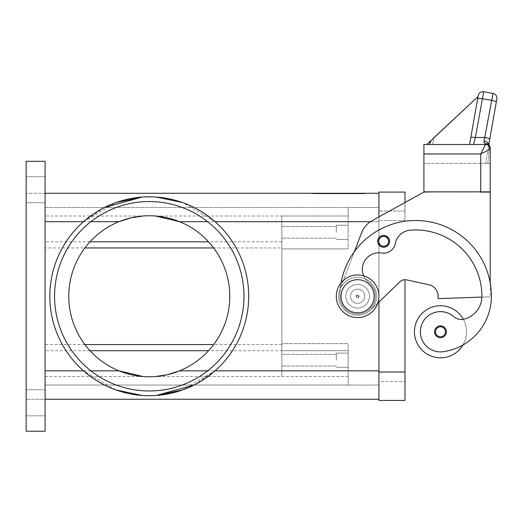 <?xml version="1.0" encoding="UTF-8"?>
<svg xmlns="http://www.w3.org/2000/svg" width="523" height="523" viewBox="0 0 523 523"><rect width="100%" height="100%" fill="white"/><g stroke="black" fill="none" stroke-linecap="round" stroke-linejoin="round"><path stroke-width="0.39" stroke-dasharray="2.62 1.96" d="M383.666 247.248A5.916 5.916 0 0 1 377.743 241.332A5.916 5.916 0 0 1 383.666 235.415A5.916 5.916 0 0 0 377.743 241.332A5.916 5.916 0 0 0 383.666 247.248A5.916 5.916 0 0 0 389.583 241.332A5.916 5.916 0 0 0 383.666 235.415A5.916 5.916 0 0 1 389.583 241.332A5.916 5.916 0 0 1 383.666 247.248A5.916 5.916 0 0 0 389.583 241.332A5.916 5.916 0 0 0 383.666 235.415A5.916 5.916 0 0 1 389.583 241.332A5.916 5.916 0 0 1 383.666 247.248A5.916 5.916 0 0 1 377.743 241.332A5.916 5.916 0 0 1 383.666 235.415A5.916 5.916 0 0 0 377.743 241.332A5.916 5.916 0 0 0 383.666 247.248A5.916 5.916 0 0 0 389.583 241.332A5.916 5.916 0 0 0 383.666 235.415A5.916 5.916 0 0 0 377.743 241.332A5.916 5.916 0 0 0 383.666 247.248A5.916 5.916 0 0 0 389.583 241.332A5.916 5.916 0 0 1 383.666 247.248A5.916 5.916 0 0 1 377.743 241.332A5.916 5.916 0 0 1 383.666 235.415A5.916 5.916 0 0 1 389.583 241.332A5.916 5.916 0 0 0 383.666 235.415A5.916 5.916 0 0 0 377.743 241.332A5.916 5.916 0 0 0 383.666 247.248M383.666 236.592A4.733 4.733 0 0 1 388.399 241.332A4.733 4.733 0 0 1 383.666 246.065A4.733 4.733 0 0 0 388.399 241.332A4.733 4.733 0 0 0 383.666 236.592A4.733 4.733 0 0 0 378.927 241.332A4.733 4.733 0 0 0 383.666 246.065A4.733 4.733 0 0 1 378.927 241.332A4.733 4.733 0 0 1 383.666 236.592A4.733 4.733 0 0 0 378.927 241.332A4.733 4.733 0 0 0 383.666 246.065A4.733 4.733 0 0 1 378.927 241.332A4.733 4.733 0 0 1 383.666 236.592A4.733 4.733 0 0 1 388.399 241.332A4.733 4.733 0 0 1 383.666 246.065A4.733 4.733 0 0 0 388.399 241.332A4.733 4.733 0 0 0 383.666 236.592M378.927 381.496L378.927 211.024L378.927 381.496L404.972 381.496L404.972 372.023L404.972 381.496L378.927 381.496M377.796 303.124L400.043 281.675A7.1 7.1 0 0 1 406.482 279.851L428.795 284.695L406.482 279.851A7.1 7.1 0 0 0 400.043 281.675L370.768 309.897A18.939 18.939 0 0 1 339.924 289.507L340.244 288.67L339.924 289.507A18.939 18.939 0 0 0 370.768 309.897L400.043 281.675A7.1 7.1 0 0 1 404.972 279.687L404.972 400.435L378.927 400.435L378.927 192.085L404.972 192.085L404.972 220.497L404.972 202.532L378.927 216.901L378.927 370.84L378.927 207.474L348.148 207.474L348.148 216.006L348.148 207.474L45.089 207.474L45.089 385.046L45.089 247.954L84.87 247.954M404.972 211.024L378.927 211.024L404.972 211.024M45.089 402.808L45.089 389.785L45.089 402.808M26.15 402.808L26.15 389.785L26.15 402.808M45.089 189.718L45.089 176.696L45.089 189.718M26.15 189.718L26.15 176.696L26.15 189.718M281.858 360.19L281.858 354.365L281.858 360.19M336.309 360.19L336.309 353.084L336.309 360.19M348.148 360.19L348.148 353.084L348.148 360.19M281.858 232.336L281.858 238.161L281.858 232.336M336.309 232.336L336.309 225.23L336.309 232.336M348.148 232.336L348.148 225.23L348.148 232.336M149.271 395.702A99.442 99.442 0 0 0 156.384 395.447L142.151 395.447A99.442 99.442 0 0 0 149.271 395.702A99.442 99.442 0 0 1 49.829 296.26A99.442 99.442 0 0 1 149.271 196.818A99.442 99.442 0 0 0 142.151 197.073L156.384 197.073A99.442 99.442 0 0 0 149.271 196.818A99.442 99.442 0 0 1 248.706 296.26A99.442 99.442 0 0 1 149.271 395.702A99.442 99.442 0 0 0 156.384 395.447L142.151 395.447A99.442 99.442 0 0 0 149.271 395.702M194.033 385.046L215.045 370.84A99.442 99.442 0 0 0 215.045 221.68A99.442 99.442 0 0 1 215.045 370.84L182.455 390.001M104.502 207.474L83.49 221.68A99.442 99.442 0 0 0 83.49 370.84L116.08 390.001M90.897 370.84A94.709 94.709 0 0 0 243.973 296.26A94.709 94.709 0 0 0 149.271 201.558A94.709 94.709 0 0 0 90.897 370.84L83.49 370.84A99.442 99.442 0 0 1 83.49 221.68L45.089 221.68L45.089 193.268L26.15 193.268L26.15 161.306L26.15 193.268L45.089 193.268L45.089 370.84L45.089 221.68L90.897 221.68A94.709 94.709 0 0 0 149.271 390.969A94.709 94.709 0 0 0 207.638 221.68L378.927 221.68L378.927 399.252L45.089 399.252L45.089 216.006L45.089 431.214L45.089 399.252L26.15 399.252L45.089 399.252M281.858 216.006L281.858 376.521L281.858 216.006L348.148 216.006L155.501 216.006A80.503 80.503 0 0 1 179.566 221.68M118.969 221.68A80.503 80.503 0 0 1 143.034 216.006L45.089 216.006M229.767 296.26A80.503 80.503 0 0 0 149.271 215.764A80.503 80.503 0 0 0 68.768 296.26A80.503 80.503 0 0 0 149.271 376.763A80.503 80.503 0 0 0 229.767 296.26A80.503 80.503 0 0 0 149.271 215.764A80.503 80.503 0 0 0 68.768 296.26A80.503 80.503 0 0 0 149.271 376.763A80.503 80.503 0 0 0 229.767 296.26A80.503 80.503 0 0 0 149.271 215.764A80.503 80.503 0 0 0 68.768 296.26A80.503 80.503 0 0 0 149.271 376.763A80.503 80.503 0 0 0 229.767 296.26M243.973 296.26A94.709 94.709 0 0 0 149.271 201.558A94.709 94.709 0 0 0 54.562 296.26A94.709 94.709 0 0 0 149.271 390.969A94.709 94.709 0 0 0 243.973 296.26M357.621 277.321A18.939 18.939 0 0 1 376.56 296.26A18.939 18.939 0 0 1 357.621 315.199A18.939 18.939 0 0 0 376.56 296.26A18.939 18.939 0 0 0 357.621 277.321A18.939 18.939 0 0 0 338.682 296.26A18.939 18.939 0 0 0 357.621 315.199A18.939 18.939 0 0 1 338.682 296.26A18.939 18.939 0 0 1 357.621 277.321M357.621 279.687A16.573 16.573 0 0 1 374.193 296.26A16.573 16.573 0 0 1 357.621 312.832A16.573 16.573 0 0 0 374.193 296.26A16.573 16.573 0 0 0 357.621 279.687A16.573 16.573 0 0 0 341.048 296.26A16.573 16.573 0 0 0 357.621 312.832A16.573 16.573 0 0 0 374.193 296.26A16.573 16.573 0 0 0 357.621 279.687A16.573 16.573 0 0 0 341.048 296.26A16.573 16.573 0 0 0 357.621 312.832A16.573 16.573 0 0 1 341.048 296.26A16.573 16.573 0 0 1 357.621 279.687M357.621 317.572A21.306 21.306 0 0 0 378.927 296.26A21.306 21.306 0 0 0 357.621 274.954A21.306 21.306 0 0 0 336.309 296.26A21.306 21.306 0 0 0 357.621 317.572A21.306 21.306 0 0 0 378.927 296.26A21.306 21.306 0 0 0 357.621 274.954A21.306 21.306 0 0 0 336.309 296.26A21.306 21.306 0 0 0 357.621 317.572A21.306 21.306 0 0 0 378.927 296.26A21.306 21.306 0 0 0 357.621 274.954A21.306 21.306 0 0 0 336.309 296.26A21.306 21.306 0 0 0 357.621 317.572M357.621 303.366A7.1 7.1 0 0 0 364.721 296.26A7.1 7.1 0 0 0 357.621 289.16A7.1 7.1 0 0 0 350.515 296.26A7.1 7.1 0 0 0 357.621 303.366A7.1 7.1 0 0 0 364.721 296.26A7.1 7.1 0 0 0 357.621 289.16A7.1 7.1 0 0 1 364.721 296.26A7.1 7.1 0 0 1 357.621 303.366A7.1 7.1 0 0 1 350.515 296.26A7.1 7.1 0 0 1 357.621 289.16A7.1 7.1 0 0 0 350.515 296.26A7.1 7.1 0 0 0 357.621 303.366A7.1 7.1 0 0 0 364.721 296.26A7.1 7.1 0 0 0 357.621 289.16A7.1 7.1 0 0 0 350.515 296.26A7.1 7.1 0 0 0 357.621 303.366M357.621 294.841A1.419 1.419 0 0 0 356.202 296.26A1.419 1.419 0 0 0 357.621 297.679A1.419 1.419 0 0 0 359.04 296.26A1.419 1.419 0 0 0 357.621 294.841A1.419 1.419 0 0 0 356.202 296.26A1.419 1.419 0 0 0 357.621 297.679A1.419 1.419 0 0 0 359.04 296.26A1.419 1.419 0 0 0 357.621 294.841M357.621 297.286A1.026 1.026 0 0 1 356.594 296.26A1.026 1.026 0 0 1 357.621 295.234A1.026 1.026 0 0 0 356.594 296.26A1.026 1.026 0 0 0 357.621 297.286A1.026 1.026 0 0 0 358.647 296.26A1.026 1.026 0 0 0 357.621 295.234A1.026 1.026 0 0 1 358.647 296.26A1.026 1.026 0 0 1 357.621 297.286M357.621 308.099A11.839 11.839 0 0 0 369.46 296.26A11.839 11.839 0 0 0 357.621 284.42A11.839 11.839 0 0 1 369.46 296.26A11.839 11.839 0 0 1 357.621 308.099A11.839 11.839 0 0 1 345.781 296.26A11.839 11.839 0 0 1 357.621 284.42A11.839 11.839 0 0 0 345.781 296.26A11.839 11.839 0 0 0 357.621 308.099A11.839 11.839 0 0 0 369.46 296.26A11.839 11.839 0 0 0 357.621 284.42A11.839 11.839 0 0 1 369.46 296.26A11.839 11.839 0 0 1 357.621 308.099A11.839 11.839 0 0 1 345.781 296.26A11.839 11.839 0 0 1 357.621 284.42A11.839 11.839 0 0 0 345.781 296.26A11.839 11.839 0 0 0 357.621 308.099M45.089 247.954L45.089 207.474L348.148 207.474L348.148 248.909L281.858 248.909L348.148 248.909L281.858 248.909L281.858 241.803L281.858 350.717L281.858 248.909L348.148 248.909L348.148 207.474L378.927 207.474L378.927 221.68L378.927 216.901L372.226 220.601A23.679 23.679 0 0 0 361.543 232.885L354.372 251.674A75.763 75.763 0 0 0 339.865 296.26A17.756 17.756 0 0 0 371.546 307.282A17.756 17.756 0 0 0 368.643 282.335A16.573 16.573 0 0 1 381.692 253.001A11.839 11.839 0 0 0 395.29 243.568A16.573 16.573 0 0 1 410.209 230.192A66.297 66.297 0 0 1 481.918 296.26A23.679 23.679 0 0 1 464.672 319.05A11.839 11.839 0 0 1 453.689 316.585A20.122 20.122 0 0 0 420.564 334.635A20.122 20.122 0 0 0 443.347 351.698A56.007 56.007 0 0 0 491.391 296.26A75.763 75.763 0 0 0 490.208 282.917L490.208 296.809L481.905 297.097A23.679 23.679 0 0 1 464.672 319.05A11.839 11.839 0 0 1 463.371 319.337A26.045 26.045 0 0 0 414.445 331.778A26.045 26.045 0 0 0 462.901 345.043A56.007 56.007 0 0 0 491.391 296.26A75.763 75.763 0 0 0 415.628 220.497A75.763 75.763 0 0 0 339.865 296.26A17.756 17.756 0 0 0 371.546 307.282A17.756 17.756 0 0 0 368.643 282.335A16.573 16.573 0 0 1 381.692 253.001A11.839 11.839 0 0 0 395.29 243.568A16.573 16.573 0 0 1 410.209 230.192A66.297 66.297 0 0 1 481.918 296.26A23.679 23.679 0 0 1 464.672 319.05A11.839 11.839 0 0 1 453.689 316.585A20.122 20.122 0 0 0 420.564 334.635A20.122 20.122 0 0 0 443.347 351.698A56.007 56.007 0 0 0 491.391 296.26A75.763 75.763 0 0 0 415.628 220.497A75.763 75.763 0 0 0 339.865 296.26A17.756 17.756 0 0 0 371.546 307.282A17.756 17.756 0 0 0 368.643 282.335A16.573 16.573 0 0 1 381.692 253.001A11.839 11.839 0 0 0 395.29 243.568A16.573 16.573 0 0 1 410.209 230.192A66.297 66.297 0 0 1 481.918 296.26A23.679 23.679 0 0 1 481.905 297.097L438.117 298.626L438.117 296.26A11.839 11.839 0 0 0 428.795 284.695A11.839 11.839 0 0 1 438.117 296.26L438.117 298.626L490.208 296.809L490.208 282.917A75.763 75.763 0 0 0 339.865 296.26A17.756 17.756 0 0 0 371.546 307.282A17.756 17.756 0 0 0 368.643 282.335A16.573 16.573 0 0 1 381.692 253.001A11.839 11.839 0 0 0 395.29 243.568A16.573 16.573 0 0 1 410.209 230.192A66.297 66.297 0 0 1 481.918 296.26A23.679 23.679 0 0 1 464.672 319.05A11.839 11.839 0 0 1 463.371 319.337A26.045 26.045 0 0 1 440.49 357.817A26.045 26.045 0 0 1 414.445 331.778A26.045 26.045 0 0 1 463.371 319.337A11.839 11.839 0 0 1 453.689 316.585A20.122 20.122 0 0 0 420.564 334.635A20.122 20.122 0 0 0 443.347 351.698A56.007 56.007 0 0 0 491.391 296.26A75.763 75.763 0 0 0 490.208 282.917L490.208 192.085L480.735 192.085L490.208 192.085L490.208 282.917A75.763 75.763 0 0 0 354.372 251.674L340.244 288.67A75.763 75.763 0 0 0 339.865 296.26A17.756 17.756 0 0 0 371.546 307.282A17.756 17.756 0 0 0 368.643 282.335A16.573 16.573 0 0 1 381.692 253.001A11.839 11.839 0 0 0 395.29 243.568A16.573 16.573 0 0 1 410.209 230.192A66.297 66.297 0 0 1 481.918 296.26A23.679 23.679 0 0 1 464.672 319.05A11.839 11.839 0 0 1 463.371 319.337A26.045 26.045 0 0 0 414.445 331.778A26.045 26.045 0 0 0 462.901 345.043A26.045 26.045 0 0 0 463.371 319.337A11.839 11.839 0 0 1 453.689 316.585A20.122 20.122 0 0 0 420.564 334.635A20.122 20.122 0 0 0 443.347 351.698A56.007 56.007 0 0 0 462.901 345.043A26.045 26.045 0 0 0 463.371 319.337A26.045 26.045 0 0 1 462.901 345.043A56.007 56.007 0 0 0 491.391 296.26A75.763 75.763 0 0 0 490.208 282.917L490.208 192.085L423.911 192.085L372.226 220.601A23.679 23.679 0 0 0 361.543 232.885L354.372 251.674L361.543 232.885A23.679 23.679 0 0 1 372.226 220.601L423.911 192.085L433.384 192.085L423.911 192.085M440.49 337.695A5.916 5.916 0 0 0 446.407 331.778A5.916 5.916 0 0 0 440.49 325.855A5.916 5.916 0 0 0 434.567 331.778A5.916 5.916 0 0 0 440.49 337.695A5.916 5.916 0 0 0 446.407 331.778A5.916 5.916 0 0 1 440.49 337.695A5.916 5.916 0 0 1 434.567 331.778A5.916 5.916 0 0 1 440.49 325.855A5.916 5.916 0 0 1 446.407 331.778A5.916 5.916 0 0 0 440.49 325.855A5.916 5.916 0 0 0 434.567 331.778A5.916 5.916 0 0 0 440.49 337.695M487.691 144.034L488.659 145.525L487.691 144.034A4.733 3.583 -62.3 0 1 489.234 148.205A4.733 3.583 -62.3 0 1 489.168 148.506A4.733 0.477 0 0 0 490.208 148.205A4.733 0.477 0 0 1 489.168 148.506A4.733 3.583 -62.3 0 0 489.234 148.205A4.733 3.583 -62.3 0 0 487.691 144.021A4.733 3.583 -62.3 0 0 487.671 144.015A4.733 3.583 -62.3 0 0 485.475 143.812L484.004 142.537L484.043 141.184L493.006 93.427L483.683 91.787L475.407 137.477L473.55 144.492L485.475 144.492L426.82 144.492L469.582 144.492L478.159 95.846L478.029 96.572L426.663 144.466L478.029 96.572L426.663 144.466L478.029 96.572L426.663 144.466L478.029 96.572L426.663 144.466L478.029 96.572L478.159 95.846L469.582 144.492L426.663 144.466L478.029 96.572L478.153 95.846L469.582 144.492L426.663 144.466L469.582 144.492L478.159 95.846L469.582 144.492L432.652 144.492L469.582 144.492L478.159 95.846L469.582 144.492L426.663 144.466L469.582 144.492L478.159 95.846L469.582 144.492L478.159 95.846L469.582 144.492L478.159 95.846L469.582 144.492L426.82 144.492L469.582 144.492L478.159 95.846M477.584 99.102A4.733 1.209 10 0 1 479.022 98.507A4.733 1.209 10 0 1 482.245 98.697L491.574 100.338A4.733 1.209 10 0 1 494.948 101.272A4.733 1.209 10 0 1 496.235 102.39L489.691 139.523A4.733 1.209 10 0 0 488.397 138.412A4.733 1.209 10 0 0 485.024 137.477L475.407 137.477A4.733 1.209 10 0 0 472.184 137.288A4.733 1.209 10 0 0 470.746 137.876M490.208 149.232L480.735 153.965L485.475 143.812A4.733 4.393 180 0 1 490.208 148.205L490.208 191.849L480.735 191.849L480.735 153.965L423.911 153.965L423.911 144.492L485.475 144.492A4.733 4.733 0 0 1 488.822 145.884A4.733 4.733 0 0 0 485.475 144.492A4.733 4.733 0 0 1 490.208 149.232A4.733 4.733 0 0 0 488.822 145.884A4.733 4.733 0 0 1 490.208 149.232L490.208 163.438L490.208 149.232A4.733 4.733 0 0 0 488.822 145.884M350.972 193.739L324.613 193.739L352.744 193.739L350.972 193.739L350.972 193.268L352.744 193.268L324.613 193.268L350.972 193.268M329.464 193.268L329.464 193.739M336.904 193.268L336.904 193.739L336.904 193.268M340.453 193.268L340.453 193.739L340.453 193.268M347.893 193.268L347.893 193.739M346.664 193.739L328.915 193.739L346.664 193.739L346.664 193.268L330.693 193.268L346.664 193.268L346.664 193.739M342.232 193.268L322.292 193.268L349.586 193.268L342.232 193.268L342.232 193.739L349.586 193.739L320.514 193.739L342.232 193.739M314.094 193.268L338.682 193.268L338.682 193.739L314.094 193.739L363.263 193.739L312.041 193.739L365.315 193.739L338.682 193.739L338.682 193.268L314.094 193.268L314.094 193.739M363.263 193.268L338.682 193.268L363.263 193.268L363.263 193.739M338.682 193.268L338.682 193.739L338.682 193.268L312.041 193.268L338.682 193.268M312.041 193.268L312.041 193.739M365.315 193.268L365.315 193.739M350.763 193.739L316.415 193.739L352.541 193.739L350.763 193.739L350.763 193.268L316.415 193.268L352.541 193.268L350.763 193.268L350.763 193.739M327.62 193.268L327.62 193.739M349.586 193.268L349.586 193.739L349.586 193.268M322.292 193.268L320.514 193.268L322.292 193.268L322.292 193.739L322.292 193.268M356.111 193.268L348.285 193.268L356.111 193.268L356.111 193.739L356.111 193.268M348.285 193.268L348.285 193.739M45.089 193.268L45.089 161.306L45.089 193.268L378.927 193.268L378.927 221.68L281.858 221.68M489.691 139.523L488.711 145.087A4.733 3.053 10 0 0 484.043 141.184M488.711 145.087L489.168 148.506L488.711 145.087L485.475 163.438L490.208 163.438L487.841 163.438L489.168 148.506L487.841 163.438L485.475 163.438L488.711 145.087M433.384 191.849L480.735 191.849L423.911 191.849L423.911 163.438L423.911 191.849L490.208 191.849L490.208 163.438L423.911 163.438L490.208 163.438L490.208 191.849L423.911 191.849L423.911 153.965M432.652 144.492L433.835 137.784L432.652 144.492L433.835 137.784L478.029 96.572M426.82 144.492L469.582 144.492M431.246 140.197L430.488 144.492M363.681 275.83A16.573 16.573 0 0 0 368.643 282.335A17.756 17.756 0 0 1 371.546 307.282A17.756 17.756 0 0 1 339.865 296.26A75.763 75.763 0 0 1 341.061 282.851A75.763 75.763 0 0 0 340.244 288.67L339.924 289.507A18.939 18.939 0 0 0 370.768 309.897A18.939 18.939 0 0 1 339.924 289.507L340.244 288.67A75.763 75.763 0 0 0 339.865 296.26A17.756 17.756 0 0 0 371.546 307.282A17.756 17.756 0 0 0 368.643 282.335A16.573 16.573 0 0 1 381.692 253.001A11.839 11.839 0 0 0 395.29 243.568A16.573 16.573 0 0 1 410.209 230.192A66.297 66.297 0 0 1 481.918 296.26A23.679 23.679 0 0 1 481.905 297.097L490.208 296.809L481.905 297.097A23.679 23.679 0 0 1 464.672 319.05A11.839 11.839 0 0 1 453.689 316.585A20.122 20.122 0 0 0 420.564 334.635A20.122 20.122 0 0 0 443.347 351.698A56.007 56.007 0 0 0 491.391 296.26A75.763 75.763 0 0 0 415.628 220.497A75.763 75.763 0 0 0 339.865 296.26A17.756 17.756 0 0 0 371.546 307.282A17.756 17.756 0 0 0 368.643 282.335A16.573 16.573 0 0 1 381.692 253.001A11.839 11.839 0 0 0 395.29 243.568A16.573 16.573 0 0 1 410.209 230.192A66.297 66.297 0 0 1 481.918 296.26A23.679 23.679 0 0 1 464.672 319.05A11.839 11.839 0 0 1 453.689 316.585A20.122 20.122 0 0 0 420.564 334.635A20.122 20.122 0 0 0 443.347 351.698A56.007 56.007 0 0 0 462.901 345.043M490.208 282.917A75.763 75.763 0 0 0 340.244 288.67L354.372 251.674A75.763 75.763 0 0 1 491.391 296.26A56.007 56.007 0 0 1 443.347 351.698A20.122 20.122 0 0 1 420.564 334.635A20.122 20.122 0 0 1 453.689 316.585A11.839 11.839 0 0 0 463.371 319.337M406.482 279.851L428.795 284.695A11.839 11.839 0 0 1 438.117 296.26L438.117 298.626L481.905 297.097M45.089 376.521L143.034 376.521A80.503 80.503 0 0 1 118.969 370.84M179.566 370.84A80.503 80.503 0 0 1 155.501 376.521L348.148 376.521L348.148 343.611L281.858 343.611L348.148 343.611L348.148 385.046L45.089 385.046L348.148 385.046L348.148 350.717L208.553 350.717M156.384 197.073L142.151 197.073A99.442 99.442 0 0 1 156.384 197.073M370.461 221.68L215.045 221.68L182.455 202.519M83.49 221.68L116.08 202.519M281.858 344.565L213.665 344.565M84.87 344.565L45.089 344.565M213.665 247.954L281.858 247.954M281.858 376.521L348.148 376.521L348.148 343.611L281.858 343.611L348.148 343.611L348.148 350.717L281.858 350.717M378.927 385.046L378.927 370.84L378.927 385.046L348.148 385.046L378.927 385.046M45.089 161.306L45.089 431.214L26.15 431.214L45.089 431.214L26.15 431.214L26.15 161.306L45.089 161.306M404.972 372.023L378.927 372.023M404.972 220.497L378.927 220.497L404.972 220.497M435.515 331.778A4.975 4.975 0 0 0 440.49 336.747A4.975 4.975 0 0 0 445.459 331.778A4.975 4.975 0 0 0 440.49 326.803A4.975 4.975 0 0 0 435.515 331.778A4.975 4.975 0 0 0 440.49 336.747A4.975 4.975 0 0 0 445.459 331.778A4.975 4.975 0 0 0 440.49 326.803A4.975 4.975 0 0 0 435.515 331.778A4.975 4.975 0 0 0 440.49 336.747A4.975 4.975 0 0 0 445.459 331.778A4.975 4.975 0 0 0 440.49 326.803A4.975 4.975 0 0 0 435.515 331.778M378.691 241.332A4.975 4.975 0 0 0 383.666 246.3A4.975 4.975 0 0 0 388.635 241.332A4.975 4.975 0 0 0 383.666 236.357A4.975 4.975 0 0 0 378.691 241.332A4.975 4.975 0 0 0 383.666 246.3A4.975 4.975 0 0 0 388.635 241.332A4.975 4.975 0 0 0 383.666 236.357A4.975 4.975 0 0 0 378.691 241.332A4.975 4.975 0 0 0 383.666 246.3A4.975 4.975 0 0 0 388.635 241.332A4.975 4.975 0 0 0 383.666 236.357A4.975 4.975 0 0 0 378.691 241.332M326.391 193.268L326.391 193.739M324.848 193.268L324.848 193.739M331 193.268L331 193.739M334.073 193.268L334.073 193.739M343.284 193.268L343.284 193.739M346.363 193.268L346.363 193.739M352.509 193.268L352.509 193.739M330.693 193.268L330.693 193.739L330.693 193.268M326.594 193.268L326.594 193.739M325.058 193.268L325.058 193.739M316.657 193.268L316.657 193.739M319.73 193.268L319.73 193.739M355.065 193.268L355.065 193.739L355.065 193.268M215.045 370.84L281.858 370.84M378.927 370.84L207.638 370.84M281.858 241.803L208.553 241.803M89.982 241.803L45.089 241.803M89.982 350.717L45.089 350.717M45.089 389.785L26.15 389.785L45.089 389.785M45.089 176.696L26.15 176.696L45.089 176.696M281.858 354.365L336.309 354.365L281.858 354.365M336.309 353.084L348.148 353.084L336.309 353.084M281.858 226.511L336.309 226.511L281.858 226.511M336.309 225.23L348.148 225.23L336.309 225.23M324.613 193.739L324.613 193.268M334.308 193.739L334.308 193.268M343.049 193.739L343.049 193.268M352.744 193.739L352.744 193.268M348.442 193.739L348.442 193.268M328.915 193.739L328.915 193.268L328.915 193.739M316.415 193.739L316.415 193.268M352.541 193.739L352.541 193.268M320.514 193.739L320.514 193.268M356.843 193.739L356.843 193.268L356.843 193.739M490.208 148.205A4.733 4.733 0 0 0 487.671 144.015M348.148 239.436L336.309 239.436L348.148 239.436M336.309 238.161L281.858 238.161L336.309 238.161M348.148 367.29L336.309 367.29L348.148 367.29M336.309 366.008L281.858 366.008L336.309 366.008M26.15 415.824L45.089 415.824L26.15 415.824M26.15 202.741L45.089 202.741L26.15 202.741"/><path stroke-width="0.78" d="M363.681 275.83A16.573 16.573 0 0 1 381.692 253.001A11.839 11.839 0 0 0 395.29 243.568A16.573 16.573 0 0 1 410.209 230.192A66.297 66.297 0 0 1 481.918 296.26A23.679 23.679 0 0 1 464.672 319.05A11.839 11.839 0 0 1 453.689 316.585A20.122 20.122 0 0 0 420.564 334.635A20.122 20.122 0 0 0 443.347 351.698A56.007 56.007 0 0 0 491.391 296.26A75.763 75.763 0 0 0 341.061 282.851A75.763 75.763 0 0 1 354.372 251.674L361.543 232.885A23.679 23.679 0 0 1 372.226 220.601L423.911 192.085L404.972 202.532L404.972 192.085L378.927 192.085L378.927 216.901L378.927 193.268L45.089 193.268M45.089 399.252L378.927 399.252L378.927 302.026L378.927 400.435L404.972 400.435L404.972 279.687A7.1 7.1 0 0 1 406.482 279.851A7.1 7.1 0 0 0 400.043 281.675L377.796 303.124M149.271 196.818A99.442 99.442 0 0 1 248.706 296.26A99.442 99.442 0 0 1 149.271 395.702A99.442 99.442 0 0 1 49.829 296.26A99.442 99.442 0 0 1 149.271 196.818M182.455 390.001L156.384 395.447L194.033 385.046M182.455 202.519L156.384 197.073C178.402 198.766 197.956 206.971 215.045 221.68L370.461 221.68M116.08 390.001L142.151 395.447C120.133 393.754 100.579 385.549 83.49 370.84L45.089 370.84M116.08 202.519L142.151 197.073L104.502 207.474M54.562 296.26A94.709 94.709 0 0 1 149.271 201.558A94.709 94.709 0 0 1 243.973 296.26A94.709 94.709 0 0 1 149.271 390.969A94.709 94.709 0 0 1 54.562 296.26M155.501 216.006L179.566 221.68L207.638 221.68A94.709 94.709 0 0 0 90.897 221.68L118.969 221.68A80.503 80.503 0 0 1 229.767 296.26A80.503 80.503 0 0 1 118.969 370.84A80.503 80.503 0 0 1 118.969 221.68L130.966 217.869L143.034 216.006M357.621 317.572A21.306 21.306 0 0 0 378.927 296.26A21.306 21.306 0 0 0 357.621 274.954A21.306 21.306 0 0 0 336.309 296.26A21.306 21.306 0 0 0 357.621 317.572M357.621 312.832A16.573 16.573 0 0 0 374.193 296.26A16.573 16.573 0 0 0 357.621 279.687A16.573 16.573 0 0 0 341.048 296.26A16.573 16.573 0 0 0 357.621 312.832M462.901 345.043A26.045 26.045 0 0 1 414.445 331.778A26.045 26.045 0 0 1 463.371 319.337M440.49 337.695A5.916 5.916 0 0 1 434.567 331.778A5.916 5.916 0 0 1 440.49 325.855A5.916 5.916 0 0 1 446.407 331.778A5.916 5.916 0 0 1 440.49 337.695M383.666 247.248A5.916 5.916 0 0 1 377.743 241.332A5.916 5.916 0 0 1 383.666 235.415A5.916 5.916 0 0 1 389.583 241.332A5.916 5.916 0 0 1 383.666 247.248M433.835 137.784L478.029 96.572L478.199 95.624L470.746 137.876A4.733 1.209 10 0 1 472.184 137.288A4.733 1.209 10 0 1 475.407 137.477L483.683 91.787L493.006 93.427A4.733 4.733 0 0 1 496.065 95.376A4.733 4.733 0 0 0 493.006 93.427L484.043 141.184L484.004 142.537L485.475 143.812L485.475 144.492L480.735 153.965L490.208 149.232L490.208 148.205A4.733 4.393 180 0 0 485.475 143.812A4.733 3.583 -62.3 0 1 487.671 144.015A4.733 3.583 -62.3 0 1 487.691 144.021M423.911 153.965L423.911 191.849L490.208 191.849L490.208 149.232A4.733 4.733 0 0 0 488.822 145.884A4.733 4.733 0 0 1 490.208 149.232A4.733 4.733 0 0 0 485.475 144.492L423.911 144.492L423.911 153.965L480.735 153.965L480.735 192.085L490.208 192.085L490.208 282.917M483.683 91.787A4.733 4.733 0 0 0 478.199 95.624A4.733 4.733 0 0 1 483.683 91.787M478.159 95.846L469.582 144.492L473.55 144.492L475.407 137.477L485.024 137.477A4.733 1.209 10 0 1 488.397 138.412A4.733 1.209 10 0 1 489.691 139.523L496.85 98.912A4.733 4.733 0 0 0 496.065 95.376A4.733 4.733 0 0 1 496.85 98.912L496.235 102.39A4.733 1.209 10 0 0 494.948 101.272A4.733 1.209 10 0 0 491.574 100.338L482.245 98.697A4.733 1.209 -170 0 0 479.022 98.507A4.733 1.209 -170 0 0 477.584 99.102M484.043 141.184A4.733 3.053 10 0 1 488.737 144.779M488.757 144.799L489.691 139.523M485.475 144.492A4.733 4.733 0 0 1 488.822 145.884A4.733 4.733 0 0 0 485.475 144.492A4.733 4.733 0 0 1 488.822 145.884M478.029 96.572L426.82 144.492M430.239 141.138L429.645 144.492M470.746 137.876L469.582 144.492M423.911 192.085L433.384 191.849M481.905 297.097L438.117 298.626L438.117 296.26A11.839 11.839 0 0 0 428.795 284.695L406.482 279.851M90.897 370.84L118.969 370.84L143.034 376.521M155.501 376.521L167.569 374.651L179.566 370.84L207.638 370.84M213.665 344.565L84.87 344.565M84.87 247.954L213.665 247.954M45.089 431.214L45.089 161.306L26.15 161.306L26.15 431.214L45.089 431.214M404.972 372.023L378.927 372.023M440.49 336.747A4.975 4.975 0 0 0 445.459 331.778A4.975 4.975 0 0 0 440.49 326.803A4.975 4.975 0 0 0 435.515 331.778A4.975 4.975 0 0 0 440.49 336.747M383.666 246.3A4.975 4.975 0 0 0 388.635 241.332A4.975 4.975 0 0 0 383.666 236.357A4.975 4.975 0 0 0 378.691 241.332A4.975 4.975 0 0 0 383.666 246.3M215.045 370.84L378.927 370.84M45.089 221.68L83.49 221.68M208.553 241.803L89.982 241.803M208.553 350.717L89.982 350.717M490.208 148.205A4.733 4.733 0 0 0 487.671 144.015"/></g></svg>

